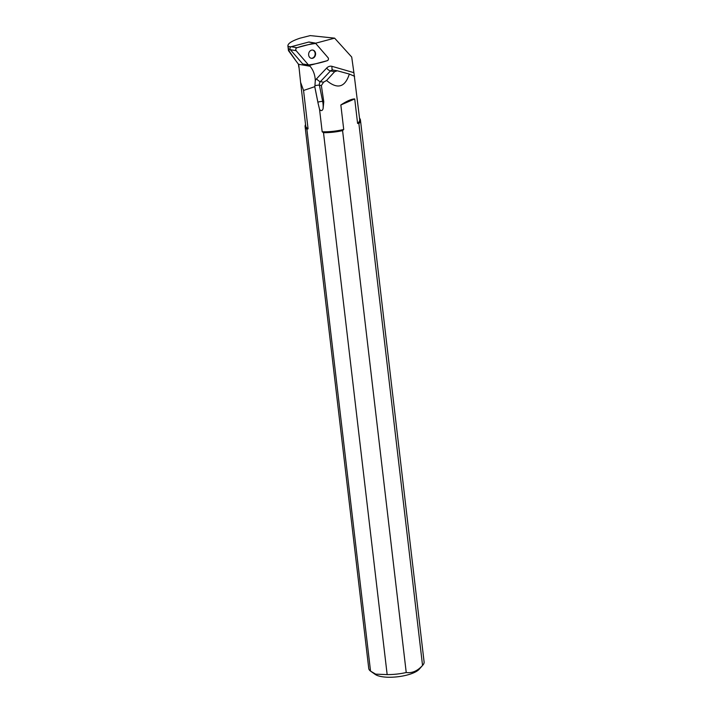 <?xml version="1.0" encoding="UTF-8"?>
<svg xmlns="http://www.w3.org/2000/svg" width="712" height="712" viewBox="0 0 712 712"><rect width="100%" height="100%" fill="white"/><g stroke="black" fill="none" stroke-linecap="round" stroke-linejoin="round"><path stroke-width="1.07" d="M309.222 65.371L303.437 64.383A1.744 1.442 -80.3 0 1 302.689 63.946L290.363 49.698A1.744 1.442 -80.3 0 1 291.172 46.716L308.67 42.061A1.744 1.442 -80.3 0 1 309.195 42.035L314.98 43.023A1.744 1.442 99.7 0 0 314.455 43.049L296.957 47.704A1.744 1.442 99.7 0 0 296.147 50.686L308.474 64.934A1.744 1.442 99.7 0 0 309.747 65.344L327.244 60.689A1.744 1.442 99.7 0 0 328.063 57.716L315.728 43.459A1.744 1.442 99.7 0 0 314.98 43.023M308.794 53.133A4.183 3.462 99.7 0 0 311.402 58.322A4.183 3.462 99.7 0 0 315.514 54.779A4.183 3.462 99.7 0 0 312.808 50.071A4.183 3.462 99.7 0 0 308.794 53.133M290.523 49.884L288.76 49.582L288.476 50.668L296.058 61.018L288.645 50.276M300.598 82.334L305.706 125.855A27.172 8.624 -6.7 0 0 308.065 128.836L303.552 90.46L300.598 82.334L298.728 64.596L296.058 61.018M309.302 65.379L310.032 66.234A22.392 18.539 -80.3 0 1 315.283 80.67L314.927 85.796A3.516 0.828 168.7 0 1 319.412 85.209A3.516 2.91 -80.3 0 1 320.391 81.649L330.466 70.951L334.64 71.672L337.265 70.782L349.334 74.057C345.026 87.434 337.443 89.57 326.585 80.474L323.586 82.191L321.361 85.547L323.773 101.691L322.678 101.504L319.412 85.209L321.361 85.547M290.861 46.841L288.031 46.36L288.76 49.582M315.496 43.245L334.622 38.154L310.227 35.6L299.939 38.208C291.84 40.958 287.826 43.512 287.897 45.871L288.031 46.36M334.622 38.154L351.71 57.049L353.9 72.669L332.095 66.367A7.022 5.812 99.7 0 0 326.657 68.076L316.582 78.765A7.022 5.812 99.7 0 0 315.283 80.67M314.927 85.796L314.766 86.624A22.392 18.539 -80.3 0 1 314.748 86.677L303.552 90.46M314.766 86.624L317.89 102.19A18.886 15.628 -80.3 0 1 318.05 103.124L314.748 86.677M353.9 72.669L359.685 119.509A27.172 8.624 -6.7 0 1 357.593 123.416L358.884 123.541L422.545 665.444A27.866 8.838 -6.7 0 0 422.857 665.106A27.866 8.838 -6.7 0 0 424.103 661.982L360.45 120.079A27.866 8.838 173.3 0 1 358.884 123.541M354.603 76.291L349.334 74.057M318.05 103.124L319.555 109.425C321.085 111.188 322.269 110.947 323.088 108.722L323.773 101.691M319.555 109.425L322.18 131.782A27.172 8.624 -6.7 0 0 343.718 129.442L340.843 104.967L354.718 98.941C351.603 98.95 346.975 100.962 340.843 104.967M354.718 98.941L357.593 123.416M322.18 131.782L323.506 132.69L387.159 674.593L375.696 674.148L370.543 671.122L306.89 129.228L308.065 128.836M306.89 129.228A27.866 8.838 173.3 0 1 305.101 126.585A27.866 8.838 173.3 0 1 305.555 124.555M305.101 126.585L368.754 668.488A27.866 8.838 -6.7 0 0 370.543 671.122M387.159 674.593A27.866 8.838 -6.7 0 0 406.232 672.52L342.579 130.616A27.866 8.838 173.3 0 1 323.506 132.69M359.533 118.219A27.866 8.838 173.3 0 1 360.45 120.079M422.857 665.106L419.181 669.262A23.469 7.449 173.3 0 1 400.473 676.4A23.469 7.449 173.3 0 1 377.796 675.679A23.469 7.449 173.3 0 1 375.242 674.424L370.89 671.372M422.545 665.444C417.499 670.989 412.061 673.347 406.232 672.52M342.579 130.616L343.718 129.442M326.585 80.474L334.64 71.672M311.18 58.277A4.183 3.462 99.7 0 0 315.078 54.708A4.183 3.462 99.7 0 0 312.586 50.045M308.474 64.934C314.651 64.16 320.907 62.745 327.244 60.689C328.49 60.013 328.766 59.016 328.063 57.708L315.736 43.459C309.56 44.233 303.303 45.648 296.957 47.704C295.711 48.38 295.444 49.377 296.147 50.686L308.474 64.934L302.689 63.946M291.172 46.716L296.957 47.704M314.455 43.049L308.67 42.061M296.147 50.686L290.363 49.698M310.032 66.234L298.47 64.258L298.809 67.097M316.582 78.765A3.516 1.237 -136.7 0 0 320.391 81.649L323.586 82.191M317.89 102.19A3.516 0.828 168.7 0 1 322.678 101.504A22.392 18.539 99.7 0 1 323.088 108.722M326.657 68.076A3.516 1.237 -136.7 0 0 330.466 70.951A3.516 2.91 -80.3 0 1 332.922 70.043L337.265 70.782M332.095 66.367A3.516 1.967 -73.9 0 0 333.002 70.052M287.897 45.871L288.449 50.605"/></g></svg>

